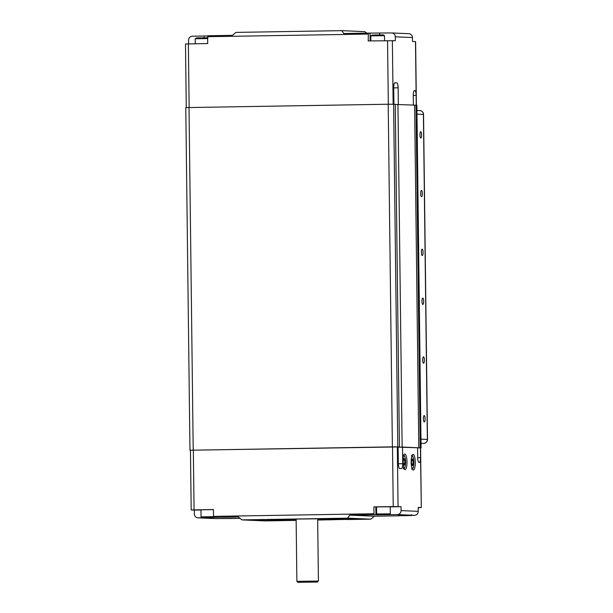 <?xml version="1.0" encoding="UTF-8"?>
<svg xmlns="http://www.w3.org/2000/svg" width="613" height="613" viewBox="0 0 613 613"><rect width="100%" height="100%" fill="white"/><g stroke="black" fill="none" stroke-linecap="round" stroke-linejoin="round"><path stroke-width="0.92" d="M417.591 447.766L398.105 447.145L402.519 447.069L402.726 463.712L398.312 463.78M398.105 446.931L399.431 446.908L395.247 104.279L388.198 104.233L185.785 107.604L189.969 450.233L190.459 450.264M399.431 446.908L189.969 450.233M421.077 447.858L417.591 447.896L421.077 447.858L416.886 105.229L414.603 105.206M420.189 447.804L416.005 105.183M418.786 447.751L414.603 105.122L395.247 104.448M402.136 447.023L397.952 104.402M393.921 104.225L393.715 87.613A4.896 1.295 89.1 0 1 394.933 82.77L394.956 82.77A4.896 1.295 89.1 0 0 394.933 82.77M393.722 87.874L398.128 87.805L398.335 104.417M413.4 105.068L413.285 95.306A4.896 1.295 89.1 0 1 414.503 90.471A4.896 1.295 89.1 0 0 414.503 90.471L414.396 90.486M416.258 105.191L416.143 95.429A4.896 1.295 89.1 0 0 414.779 90.479M394.956 82.77L396.772 82.855L394.665 82.885M398.128 87.805A4.896 1.295 89.1 0 0 396.772 82.855M416.396 105.198L415.622 41.607L412.495 41.462L412.449 37.546A3.916 3.778 -87.5 0 0 408.84 33.692L391.692 32.949A3.916 3.778 92.5 0 1 395.301 36.803L395.347 40.719L368.198 40.925L368.359 33.102L343.816 33.508L341.732 30.65L236.005 32.389L232.434 35.339L207.891 35.738L207.638 36.703L368.114 34.067M188.62 43.875L188.574 40.197A3.916 3.778 92.5 0 1 192.306 36.221L204.106 36.029L204.121 37.784M368.359 33.102L391.477 32.949A3.916 3.778 92.5 0 1 391.692 32.949M207.838 35.945L204.106 36.029M207.638 36.703L207.723 43.561L185.494 43.967L186.275 107.566M341.732 30.65L364.85 31.654L366.689 33.133M402.726 463.712A4.896 1.295 89.1 0 1 401.507 468.554A4.896 1.295 89.1 0 1 401.484 468.547L399.668 468.47A4.896 1.295 89.1 0 1 398.312 463.52L398.105 446.877L392.512 446.862L393.24 506.576L401.04 506.69L401.094 510.606A3.916 3.778 92.5 0 1 397.362 514.583L375.93 514.813L374.244 514.736L373.976 513.748L213.5 516.384L213.776 517.372L238.319 516.966L241.959 519.893L347.686 518.154L349.701 515.142L374.244 514.736M420.441 447.85L420.564 457.635L417.714 457.681M402.519 447.069L417.591 447.72L417.706 457.513A4.896 1.295 89.1 0 0 419.062 462.463L419.323 462.478A4.896 1.295 89.1 0 0 419.346 462.478A4.896 1.295 89.1 0 0 420.564 457.635L421.315 507.579L418.189 507.671M398.948 515.709L414.511 515.326A3.916 3.778 -87.5 0 0 418.235 511.349L418.189 507.434L421.177 507.564M406.986 461.941A7.831 2.077 -90.9 0 1 405.04 469.681A7.831 2.077 -90.9 0 1 402.833 461.88A7.831 2.077 -90.9 0 1 404.779 454.018A7.831 2.077 -90.9 0 1 406.986 461.941M415.3 462.302A7.831 2.077 -90.9 0 1 413.346 470.041A7.831 2.077 -90.9 0 1 411.147 462.24A7.831 2.077 -90.9 0 1 413.093 454.379A7.831 2.077 -90.9 0 1 415.3 462.302M213.776 517.372L198.191 517.855A3.916 3.778 92.5 0 1 194.367 514L194.313 510.085L191.187 509.939L190.459 450.226L392.512 446.862M404.726 460.202L404.764 463.597L404.005 465.259L403.208 463.528L403.162 460.133L403.921 458.47L404.726 460.202L403.162 460.233M403.247 463.62L404.764 463.597M413.039 460.562L413.078 463.957L412.319 465.619L411.522 463.888L411.476 460.493L412.235 458.838L413.039 460.562L411.476 460.593M411.561 463.98L413.078 463.957M385.899 514.69L380.213 514.736L385.899 514.629M376.62 513.985L376.535 506.936L390.243 506.775L390.328 513.817L376.62 513.985C376.964 515.449 377.018 514.568 385.102 514.759C393.178 514.338 388.374 515.15 390.328 513.817M407.201 515.617L401.515 515.663L407.201 515.556M210.32 517.579L204.642 517.625L210.32 517.51M213.577 516.659L201.049 516.874L200.957 509.824L213.416 509.61M226.795 518.483L232.48 518.437L226.795 518.483M241.959 519.893L265.084 520.897L296.14 520.383M347.242 519.403L317.68 520.031A39.753 0.605 179.3 0 0 346.644 519.058A39.753 0.605 179.3 0 0 306.898 518.943A39.753 0.605 179.3 0 0 267.161 520.023A39.753 0.605 179.3 0 0 268.578 520.176A39.753 0.605 179.3 0 0 296.14 520.268M347.203 519.548L370.804 519.157L347.686 518.154M264.816 520.598L276.195 520.437L264.816 520.598M337.824 518.682L349.195 518.521L337.824 518.682M349.77 519.203L361.149 519.035L349.77 519.203M252.862 520.077L264.241 519.916L252.862 520.077M197.968 517.847L215.117 518.59A3.916 3.778 -87.5 0 0 215.332 518.598L240.12 518.414M191.187 509.939L213.416 509.533L213.5 516.384M398.925 515.809L374.382 516.207L370.804 519.157M374.382 516.207L349.701 515.142M390.243 506.867L401.04 506.69M341.357 518.828A39.163 0.598 -0.7 0 1 317.672 519.403M296.133 519.671A39.163 0.598 -0.7 0 1 272.44 519.671M194.313 510.085L200.964 509.978M373.976 513.748L373.892 506.897L376.535 506.997M373.892 506.897L393.24 506.576M317.105 582.043L297.88 582.319L317.105 582.043M317.457 582.082L318.04 581.047L296.884 581.354L296.125 519.096M424.296 421.92A3.172 0.843 -90.9 0 1 423.414 418.733A3.172 0.843 -90.9 0 1 424.204 415.568A3.172 0.843 -90.9 0 1 425.1 418.733A3.172 0.843 -90.9 0 1 424.311 421.92A3.172 0.843 -90.9 0 1 424.296 421.92M423.575 363.18A3.172 0.843 -90.9 0 1 422.694 360A3.172 0.843 -90.9 0 1 423.483 356.835A3.172 0.843 -90.9 0 1 424.38 359.992A3.172 0.843 -90.9 0 1 423.591 363.18A3.172 0.843 -90.9 0 1 423.575 363.18M422.855 304.446A3.172 0.843 -90.9 0 1 421.982 301.259A3.172 0.843 -90.9 0 1 422.771 298.102A3.172 0.843 -90.9 0 1 423.66 301.259A3.172 0.843 -90.9 0 1 422.87 304.446A3.172 0.843 -90.9 0 1 422.855 304.446M421.545 196.765A3.172 0.843 -90.9 0 1 420.664 193.578A3.172 0.843 -90.9 0 1 421.453 190.413A3.172 0.843 -90.9 0 1 422.349 193.578A3.172 0.843 -90.9 0 1 421.56 196.765A3.172 0.843 -90.9 0 1 421.545 196.765M420.825 138.025A3.172 0.843 -90.9 0 1 419.943 134.845A3.172 0.843 -90.9 0 1 420.733 131.68A3.172 0.843 -90.9 0 1 421.629 134.837A3.172 0.843 -90.9 0 1 420.84 138.032A3.172 0.843 -90.9 0 1 420.825 138.025M422.257 255.498A3.172 0.843 -90.9 0 1 421.384 252.318A3.172 0.843 -90.9 0 1 422.173 249.154A3.172 0.843 -90.9 0 1 423.062 252.311A3.172 0.843 -90.9 0 1 422.273 255.498A3.172 0.843 -90.9 0 1 422.257 255.498M397.799 446.839L393.615 104.21M392.381 446.854L388.198 104.233M193.21 450.126L189.019 107.505M420.916 447.842L416.733 105.214M413.285 95.482L416.143 95.429L415.484 41.592M395.301 36.803L412.449 37.546M393.14 104.202L392.358 40.588M189.149 107.497L188.375 43.875M388.328 104.225L387.546 40.604M379.677 33.14L379.7 34.895M370.045 33.179L370.145 40.895M207.945 37.799L196.543 37.922L195.202 38.757L207.661 38.55M384.489 35.707L383.523 34.918L378.175 34.91L372.114 35.041L370.781 35.876L384.489 35.707L384.55 40.657M398.052 506.56L397.324 446.846M418.235 511.349L401.094 510.606M403.431 456.034A6.069 1.609 -90.9 0 1 405.576 461.934A6.069 1.609 -90.9 0 1 403.622 467.711M411.744 456.394A6.069 1.609 -90.9 0 1 413.89 462.294A6.069 1.609 -90.9 0 1 411.936 468.071M385.094 514.759L381.876 514.614L385.094 514.759M398.389 515.617L406.396 515.679C414.48 515.257 409.676 516.077 411.63 514.744M201.049 516.874C201.393 518.33 201.439 517.449 209.523 517.64L214.351 517.395M227.599 518.422L230.817 518.56L227.599 518.422M215.332 518.598L198.191 517.855M397.362 514.583L414.511 515.326M375.93 514.813L375.838 506.982M194.068 509.847L193.34 450.134M419.79 110.57A3.916 3.778 92.5 0 1 423.391 114.424L423.537 114.432A3.916 3.916 0 0 0 419.79 110.57L416.955 110.447M417.001 114.141L423.391 114.424L427.361 439.429A3.916 3.778 92.5 0 1 423.637 443.406A3.916 1.042 89.1 0 0 423.652 443.406A3.916 1.042 89.1 0 0 423.675 443.406A3.916 3.916 0 0 0 427.506 439.437L420.97 439.146M421.016 443.291L423.652 443.406M195.202 38.757L195.263 43.761M370.781 35.876L370.842 40.879M403.323 468.73C404.013 467.435 404.787 471.389 405.607 461.941C404.917 453.865 403.515 455.283 403.093 455.022M411.637 469.091C412.327 467.796 413.101 471.749 413.913 462.302C413.231 454.225 411.829 455.643 411.407 455.382M222.757 518.475L235.607 518.345M421.315 507.579L420.587 447.858M297.88 582.319L296.891 581.354M318.423 581.093L317.664 518.836M427.506 439.437L423.537 114.432"/></g></svg>
